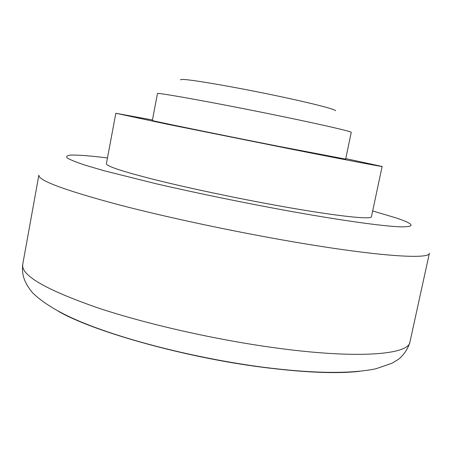 <?xml version="1.0" encoding="UTF-8"?>
<svg xmlns="http://www.w3.org/2000/svg" width="452" height="452" viewBox="0 0 452 452"><rect width="100%" height="100%" fill="white"/><g stroke="black" fill="none" stroke-linecap="round" stroke-linejoin="round"><path stroke-width="0.68" d="M180.41 79.801L182.003 79.405C188.992 79.253 227.565 85.705 267.635 93.926C307.75 102.135 337.147 109.576 335.367 110.763M283.653 116.774C325.084 125.334 352.176 131.673 351.244 132.368L345.644 159.121L277.703 146.143C215.547 133.86 148.877 120.181 152.341 120.498L157.454 93.643C154.29 91.694 221.446 103.858 283.653 116.774M152.437 119.978L115.831 113.26L167.257 124.215L289.998 148.883C347.153 160.183 383.177 167.014 382.132 166.472L345.752 158.607M115.831 113.26L106.395 163.731C106.293 166.195 123.006 171.653 156.533 180.111C189.704 188.32 237.051 198.304 278.404 205.756C335.446 216.062 371.906 219.926 371.448 216.694L382.132 166.472M359.278 371.352C336.497 373.911 304.298 372.55 262.68 367.284C184.213 357.306 93.219 331.559 58.201 311.191M22.696 264.584L38.861 175.178L39.171 176.461C42.471 181.97 68.789 191.354 118.113 204.603C167.099 217.435 235.921 232.085 295.258 242.176C379.443 256.561 429.818 259.493 429.394 253.216L409.958 341.966C407.924 350.097 401.257 357.56 397.913 359.662L392.02 363.25L375.804 368.804C350.17 374.036 312.694 373.516 263.386 367.25C202.982 359.363 134.623 342.831 89.304 325.214C63.834 315.49 44.957 304.716 32.663 292.896C23.933 282.308 21.696 274.466 22.696 264.584L22.769 267.149C25.126 277.76 50.398 291.416 98.576 308.117C146.482 324.039 214.401 339.486 273.522 347.622C357.391 359.295 408.941 354.713 409.958 341.966M107.474 157.957C90.287 155.81 77.981 154.855 70.557 155.098C66.873 155.533 65.828 156.528 67.41 158.087C70.642 159.98 76.885 162.443 86.14 165.483L104.203 170.76L156.143 183.761C197.451 193.303 247.329 203.524 292.32 211.638C343.656 220.825 383.206 226.215 400.297 226.825C416.015 227.023 414.456 224.006 395.624 217.774L372.668 210.948"/></g></svg>
